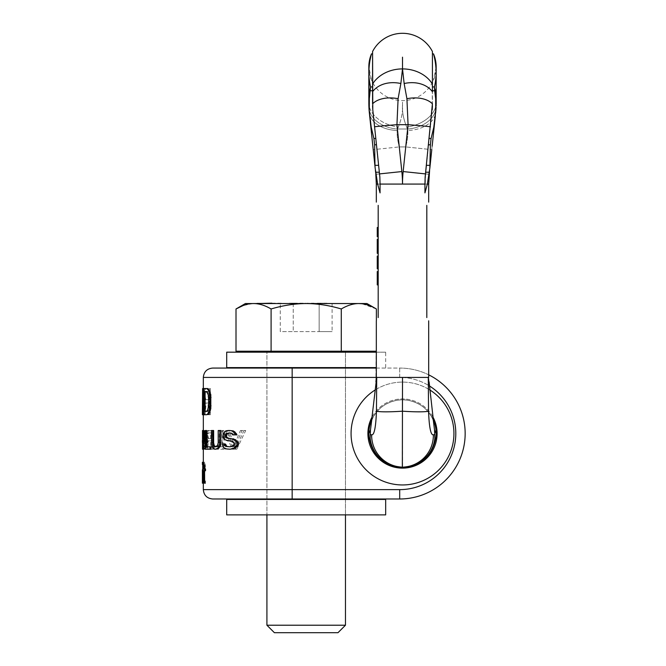 <?xml version="1.0" encoding="UTF-8"?>
<svg xmlns="http://www.w3.org/2000/svg" width="666" height="666" viewBox="0 0 666 666"><rect width="100%" height="100%" fill="white"/><g stroke="black" fill="none" stroke-linecap="round" stroke-linejoin="round"><path stroke-width="0.5" stroke-dasharray="3.33 2.5" d="M248.676 498.984L399.7 498.984A65.459 65.459 0 0 0 465.151 433.524A65.459 65.459 0 0 0 399.7 368.065A65.459 65.459 0 0 1 428.688 374.833A65.459 65.459 0 0 0 399.7 368.065L212.679 368.065M236.821 449.217L233.117 449.217L226.781 430.511L229.012 430.511L234.915 446.828L242.099 430.511L245.712 430.511L236.821 449.217L231.718 449.217L225.516 430.511L226.781 430.511M224.042 430.511L222.153 430.511L222.153 446.828L214.427 446.828L214.427 449.217L224.042 449.217L224.042 430.511L222.153 430.511M207.792 439.668L207.051 444.838L208.05 448.817L212.779 449.217L212.779 430.511L208.05 430.91L207.051 434.89L207.792 439.668L206.552 440.06L206.077 442.848L207.051 442.848M205.22 442.848L204.229 448.817L203.28 449.217L202.855 448.018L202.672 438.869L203.338 438.869L203.072 446.428L204.146 446.428L204.645 442.848L204.387 434.09L203.28 432.9L202.672 435.289L203.022 430.91L203.846 430.511L204.562 431.71L205.22 442.848L206.185 442.848L205.519 448.018L204.229 449.217L203.613 438.869L204.279 438.869L203.879 445.637L204.229 446.828L204.803 446.828L205.519 444.438L205.611 436.879L204.803 432.9L204.012 433.3L203.613 435.289L203.796 431.71L204.229 430.511L204.803 430.511L206.085 434.89L207.051 434.89M206.185 442.848L206.085 434.89L206.077 436.48L207.051 436.48M202.389 440.459L202.481 442.449L203.421 442.449L203.33 430.511M203.421 442.449L203.421 440.459L202.506 440.459M205.045 439.269L205.045 432.101M202.655 440.859L204.42 440.859M202.506 449.217L203.596 449.217M203.438 449.217L203.438 430.511L204.42 430.511M205.145 449.217L206.11 449.217L206.11 430.511L206.743 430.511M205.777 446.828L210.989 446.828M206.11 449.217L210.989 449.217M211.413 442.848L212.454 442.848L213.853 448.018L214.702 448.817L216.783 449.217M212.454 442.848L212.454 430.511L213.644 430.511M215.759 446.794L217.774 446.428L219.089 444.438L219.355 430.511L221.045 430.511M231.535 432.9L230.17 432.9L232.809 433.3L234.141 434.89L236.963 434.89M227.814 438.469L231.535 438.469M222.286 444.039L223.493 444.039L224.8 447.619L226.523 448.817L231.535 449.217M223.493 444.039L225.483 444.039M231.535 446.828L230.17 446.828L233.25 446.428L235.523 444.438L235.523 443.248L234.59 442.049L230.17 440.859L231.535 440.859M223.243 436.48L224.467 436.48L224.8 438.07L226.174 439.668L229.121 440.859L227.814 440.859M224.467 436.48L224.8 433.3L226.174 431.71L229.121 430.511L231.119 430.511M204.812 483.216L204.362 483.216L204.362 462.271L204.812 462.271L205.336 465.384L205.336 468.956L204.812 465.834L204.812 483.216L203.854 483.216L203.854 465.834L204.812 465.834M202.389 462.271L202.955 462.271L202.955 473.859L203.896 473.859L203.33 472.069L203.33 480.985L202.397 480.544L203.396 480.985L203.896 477.863L203.338 482.767M203.896 473.859L203.896 462.271L203.455 462.271M202.397 469.846L202.739 471.628L203.671 471.628L203.455 464.493M203.671 471.628L203.396 481.435M202.855 469.846L203.338 470.288L202.855 470.288M203.33 472.069L202.397 472.519L203.33 472.069M203.455 479.653L204.229 479.653L204.57 482.326L205.328 483.216M204.229 479.653L203.796 468.956L204.229 468.956L204.57 465.384M203.621 468.956L205.519 468.956M203.621 470.737L205.519 470.737M209.057 414.727L209.057 403.03L206.127 403.03L205.12 414.727L204.429 414.727L205.353 401.914L204.512 394.672L204.903 390.775L205.985 388.544L210.373 388.544L210.373 414.727L208.058 414.727L208.058 403.03L205.161 403.03L204.162 414.727L203.48 414.727L204.429 414.727M203.546 413.053L203.896 388.544M203.588 388.544L202.647 388.544L202.905 405.81L202.397 414.727L203.338 414.727L203.788 408.599L203.555 388.544L207.692 388.544M203.555 414.727L207.692 414.727M204.504 414.727L204.504 388.544M211.646 438.469L211.646 432.9L208.591 432.9L207.792 435.289L208.591 438.469L211.646 438.469L207.601 438.469L206.801 435.289L207.792 435.289M207.917 442.049L208.183 446.428L211.646 446.828L211.646 440.859L208.591 440.859L207.917 442.049L206.935 442.049L206.801 443.248L207.792 443.248M204.479 438.469L203.538 438.469L204.678 438.07L204.82 433.699L204.479 432.5L203.596 432.625M205.852 399.683L205.12 396.345L205.469 391.891L205.852 391.333L209.057 391.333L209.057 399.683L204.887 399.683L204.162 394.672L205.12 394.672M207.692 411.388L206.71 411.388L207.692 411.388L209.032 409.715L209.665 405.81L209.457 395.229L208.433 392.44L206.71 391.891L207.692 391.891M376.323 368.065L399.7 368.065L399.7 377.414A56.102 56.102 0 0 1 429.428 385.947M248.676 368.065L363.694 368.065L292.158 368.065L292.158 377.414L203.33 377.414M363.694 367.599L248.676 367.599L363.694 367.599M226.706 367.599L376.323 367.599M385.672 367.599L385.672 352.172L376.323 352.172M385.672 352.172L226.706 352.172M345.463 352.172L266.916 352.172L266.916 514.876L345.463 514.876L266.916 514.876L266.916 352.172L345.463 352.172L266.916 352.172L345.463 352.172L345.463 514.876L345.463 352.172M385.672 514.876L226.706 514.876M385.672 499.45L226.706 499.45M363.694 499.45L248.676 499.45L363.694 499.45M437.104 433.524A34.599 34.599 0 0 0 402.505 398.926A34.599 34.599 0 0 0 367.907 433.524A34.599 34.599 0 0 0 402.505 468.123A34.599 34.599 0 0 0 437.104 433.524M372.269 416.708A34.599 34.599 0 0 1 432.742 416.708M231.718 449.217L233.117 449.217M235.331 449.217L243.947 430.511L240.459 430.511L233.475 446.828L227.697 430.511L225.516 430.511M222.827 430.511L222.827 449.217L213.361 449.217L213.361 446.828L214.427 446.828M220.97 430.511L220.97 446.828L213.361 446.828M206.801 439.668L206.077 436.48M205.12 444.838L206.085 444.838L207.059 448.817L211.738 449.217L211.738 430.511L207.059 430.91L206.077 434.89L205.369 434.89M207.051 444.838L206.077 444.838L206.077 442.848M210.614 438.469L210.614 432.9L207.601 432.9L206.801 435.289M206.935 442.049L207.601 440.859L210.614 440.859L210.614 446.828L207.601 446.828L206.801 443.248M203.854 465.834L204.379 468.956L204.379 465.384L203.421 462.271L204.362 462.271M203.854 483.216L203.421 483.216L203.421 462.271M202.955 473.859L202.397 472.069M202.397 483.216L202.955 477.863L202.397 480.985M202.739 471.628L202.739 469.846M203.671 464.493L202.389 464.493M208.058 414.727L209.357 414.727L209.357 388.544L205.028 388.544L203.954 390.775L203.571 396.903L204.395 401.914L203.48 414.727M204.887 399.683L208.058 399.683L208.058 391.333L204.887 391.333L204.162 394.672M203.33 411.388L202.389 411.388L203.338 411.388L203.33 388.544M243.947 430.511L245.712 430.511M240.459 430.511L242.099 430.511M233.475 446.828L234.915 446.828M227.697 430.511L229.012 430.511M222.827 449.217L224.042 449.217M213.361 449.217L214.427 449.217M220.97 446.828L222.153 446.828M206.552 439.269L207.534 439.269M206.194 437.679L207.168 437.679M206.194 433.699L207.168 433.699M206.552 432.101L207.534 432.101M207.059 430.91L208.05 430.91M207.742 430.511L208.733 430.511M211.738 430.511L212.779 430.511M211.738 449.217L212.779 449.217M207.742 449.217L208.733 449.217M207.059 448.817L208.05 448.817M206.552 447.619L207.534 447.619M206.194 446.029L207.168 446.029M206.194 441.658L207.168 441.658M206.552 440.06L207.534 440.06M207.601 432.9L208.591 432.9M210.614 432.9L211.646 432.9M207.193 433.3L208.183 433.3M206.935 434.09L207.917 434.09M206.801 436.08L207.792 436.08M206.935 437.279L207.917 437.279M207.193 438.07L208.183 438.07M207.601 438.469L208.591 438.469M206.801 444.438L207.792 444.438M206.935 445.637L207.917 445.637M207.193 446.428L208.183 446.428M207.601 446.828L208.591 446.828M210.614 446.828L211.646 446.828M210.614 440.859L211.646 440.859M207.601 440.859L208.591 440.859M207.193 441.258L208.183 441.258M202.672 438.869L203.613 438.869M202.672 444.838L203.613 444.838M203.338 438.869L204.279 438.869M203.338 441.258L204.279 441.258M202.897 441.258L203.838 441.258M202.897 444.438L203.838 444.438M202.939 445.637L203.879 445.637M203.072 446.428L204.012 446.428M203.28 446.828L204.229 446.828M203.846 446.828L204.803 446.828M204.146 446.428L205.103 446.428M204.387 445.637L205.344 445.637M204.562 444.438L205.519 444.438M204.645 442.848L205.611 442.848M204.645 436.879L205.611 436.879M204.562 435.289L205.519 435.289M204.387 434.09L205.344 434.09M204.146 433.3L205.103 433.3M203.846 432.9L204.803 432.9M203.28 432.9L204.229 432.9M203.072 433.3L204.012 433.3M202.939 434.09L203.879 434.09M202.897 435.289L203.838 435.289M202.672 435.289L203.613 435.289M202.705 433.3L203.646 433.3M202.855 431.71L203.796 431.71M203.022 430.91L203.971 430.91M203.28 430.511L204.229 430.511M203.846 430.511L204.803 430.511M204.229 430.91L205.178 430.91M204.562 431.71L205.519 431.71M204.928 433.3L205.886 433.3M205.22 436.879L206.185 436.879M204.928 446.428L205.886 446.428M204.562 448.018L205.519 448.018M204.229 448.817L205.178 448.817M203.846 449.217L204.803 449.217M203.28 449.217L204.229 449.217M203.022 448.817L203.971 448.817M202.855 448.018L203.796 448.018M202.705 446.428L203.646 446.428M202.506 442.449L203.338 442.449L203.33 449.217M202.481 440.459L203.421 440.459M202.506 430.511L203.438 430.511M204.479 432.5L203.596 432.5M203.729 432.9L204.678 432.9M203.871 433.699L204.82 433.699M203.946 434.89L204.895 434.89M203.946 436.08L204.895 436.08M203.871 437.279L204.82 437.279M203.729 438.07L204.678 438.07M205.145 430.511L206.11 430.511M218.215 430.511L219.355 430.511M218.215 442.848L219.355 442.848M217.949 444.438L219.089 444.438M217.424 445.637L218.556 445.637M216.666 446.428L217.774 446.428M215.834 446.828L216.783 446.828M211.413 430.511L212.454 430.511M211.597 444.838L212.645 444.838M211.988 446.428L213.037 446.428M212.795 448.018L213.853 448.018M213.636 448.817L214.702 448.817M214.743 449.217L215.834 449.217M232.717 434.89L234.141 434.89M227.814 430.511L229.121 430.511M226.332 430.91L227.614 430.91M224.917 431.71L226.174 431.71M223.576 433.3L224.8 433.3M223.243 434.89L224.467 434.89M223.576 438.07L224.8 438.07M224.917 439.668L226.174 439.668M226.332 440.459L227.614 440.459M231.843 441.258L233.25 441.258M233.158 442.049L234.59 442.049M234.066 443.248L235.523 443.248M234.066 444.438L235.523 444.438M233.158 445.637L234.59 445.637M231.843 446.428L233.25 446.428M227.064 446.828L228.355 446.828M222.602 445.637L223.818 445.637M223.576 447.619L224.8 447.619M225.266 448.817L226.523 448.817M227.064 449.217L228.355 449.217M227.814 432.9L229.121 432.9M231.418 433.3L232.809 433.3M232.276 434.09L233.691 434.09M203.421 483.216L204.362 483.216M203.854 462.271L204.812 462.271M204.379 465.384L205.336 465.384M204.379 468.956L205.336 468.956M202.547 472.519L203.48 472.519M202.664 473.859L203.605 473.859M202.456 472.069L203.396 472.069M202.414 473.409L203.355 473.409M202.439 474.75L203.38 474.75M202.456 476.082L203.396 476.082M202.456 476.973L203.396 476.973M202.439 478.313L203.38 478.313M202.414 479.653L203.355 479.653M202.456 480.985L203.396 480.985M202.547 480.544L203.48 480.544M202.631 479.653L203.571 479.653M202.697 477.863L203.638 477.863M202.955 477.863L203.896 477.863M202.864 479.653L203.804 479.653M202.739 481.435L203.671 481.435M202.572 482.767L203.505 482.767M202.456 483.216L203.396 483.216M202.456 469.846L203.396 469.846M202.572 470.288L203.505 470.288M202.955 462.271L203.896 462.271M203.288 465.384L204.229 465.384M203.288 468.956L204.229 468.956M202.855 468.956L203.796 468.956M202.855 470.737L203.796 470.737M203.288 470.737L204.229 470.737M203.413 481.435L204.362 481.435M203.621 482.326L204.57 482.326M203.854 482.767L204.803 482.767M205.161 403.03L206.127 403.03M208.058 403.03L209.057 403.03M204.162 414.727L205.12 414.727M204.395 401.914L205.353 401.914M203.954 400.799L204.903 400.799M203.663 398.576L204.612 398.576M203.571 396.903L204.512 396.903M203.571 394.672L204.512 394.672M203.663 392.998L204.612 392.998M203.954 390.775L204.903 390.775M204.395 389.102L205.353 389.102M205.028 388.544L205.985 388.544M209.357 388.544L210.373 388.544M209.357 414.727L210.373 414.727M208.058 399.683L209.057 399.683M208.058 391.333L209.057 391.333M204.887 391.333L205.852 391.333M204.512 391.891L205.469 391.891M204.279 392.998L205.236 392.998M204.162 396.345L205.12 396.345M204.279 398.018L205.236 398.018M204.512 399.125L205.469 399.125M202.539 409.715L203.471 409.715L202.539 409.715M202.456 410.83L203.396 410.83L202.456 410.83M202.647 388.544L203.555 388.544M202.905 388.544L203.846 388.544M202.905 405.81L203.846 405.81M202.847 408.599L203.788 408.599M202.747 410.83L203.679 410.83M202.572 413.053L203.513 413.053M202.464 414.169L203.396 414.169M204.154 391.891L205.103 391.891M207.442 392.44L208.433 392.44M208.033 393.556L209.032 393.556M208.45 395.229L209.457 395.229M208.666 397.46L209.665 397.46M208.666 405.81L209.665 405.81M208.45 408.042L209.457 408.042M208.033 409.715L209.032 409.715M207.442 410.83L208.433 410.83M204.154 411.388L205.103 411.388M434.532 430.003L434.84 438.378C435.281 440.359 435.681 439.826 436.014 436.779A33.425 33.15 -45 0 1 402.605 467.191L402.505 467.182A33.666 33.666 0 0 1 368.839 433.524L370.471 430.003L371.362 421.853C371.994 420.654 371.894 417.374 378.621 409.865C386.28 401.556 398.901 399.409 402.505 399.858L402.505 411.188A27.864 2.398 4.2 0 0 428.546 411.08L428.688 377.414L391.5 377.414L428.288 377.414L434.532 430.003L436.163 433.524A33.666 33.666 0 0 1 402.505 467.191A33.666 33.666 0 0 1 368.839 433.524L368.989 436.779A33.425 33.15 45 0 0 402.397 467.191L402.505 467.191A33.666 33.666 0 0 0 436.163 433.524L436.014 436.779A33.425 33.15 135 0 1 402.605 467.191L402.505 411.188A27.864 2.398 175.8 0 1 376.457 411.08L376.323 377.414L399.7 377.414L292.158 377.414L292.158 489.627L399.7 489.627A56.102 56.102 0 0 0 455.802 433.524A56.102 56.102 0 0 0 399.7 377.414L399.7 368.065M433.166 419.355L433.641 421.853C433.008 420.654 433.116 417.374 426.382 409.865C418.723 401.556 406.102 399.409 402.505 399.858A33.666 33.666 0 0 1 415.326 402.397A33.666 33.666 0 0 1 415.384 402.422A33.666 33.666 0 0 1 426.307 409.723L426.34 409.748A33.666 33.666 0 0 1 426.506 409.923A33.666 33.666 0 0 1 433.25 419.805A33.666 33.666 0 0 0 426.506 409.923A33.666 33.666 0 0 0 426.34 409.748L426.307 409.723A33.666 33.666 0 0 0 415.384 402.422A33.666 33.666 0 0 0 415.326 402.397A33.666 33.666 0 0 0 389.677 402.397A33.666 33.666 0 0 0 389.618 402.422A33.666 33.666 0 0 0 378.696 409.723L378.663 409.748A33.666 33.666 0 0 0 378.496 409.923A33.666 33.666 0 0 0 371.761 419.805A33.666 33.666 0 0 1 378.496 409.923A33.666 33.666 0 0 1 378.663 409.748L378.696 409.723A33.666 33.666 0 0 1 389.618 402.422A33.666 33.666 0 0 1 389.677 402.397A33.666 33.666 0 0 1 402.505 399.858L402.505 377.414L376.715 377.414L371.836 419.355M429.095 381.834L428.679 377.414L402.505 377.414M370.171 438.378C369.722 440.359 369.33 439.826 368.989 436.779A33.425 33.15 -135 0 0 402.397 467.191L402.347 467.191A32.751 32.501 -45.9 0 1 370.171 438.378L370.471 430.003M370.471 434.498L371.628 434.823A32.268 32.026 -51.8 0 0 402.505 467.174A32.268 32.026 -128.2 0 0 433.375 434.823C430.777 435.314 429.17 427.397 428.546 411.08M434.84 438.378A32.751 32.501 -134.1 0 1 402.664 467.191L402.664 467.191M377.63 184.074L380.061 192.89L380.061 184.074L402.505 184.074L376.323 184.074L377.63 184.074L375.224 168.781L375.807 174.301L401.848 171.562L396.944 124.684L398.093 98.701L400.865 83.525L402.505 68.906L402.505 57.176M376.373 320.721L376.373 351.232L236.005 351.232M378.188 317.574L378.188 205.361M378.188 282.792L378.188 271.57L378.188 284.898L378.188 276.132L378.188 282.792L377.256 282.792L377.256 276.132L377.256 282.792L378.188 282.792L377.256 282.792M378.188 256.144L378.188 268.764L378.188 256.144L377.256 256.144L377.256 268.764L378.188 268.764M378.188 239.31L377.256 239.31L377.256 244.922L378.188 244.922L378.188 253.338L378.188 239.31L378.188 251.232L378.188 244.922L377.256 244.922L377.256 253.338L378.188 253.338M378.188 276.132L378.188 274.026L378.188 276.132L377.256 276.132L377.256 275.075L377.256 276.132L378.188 276.132M378.188 284.898L377.256 284.898L377.256 276.482L378.188 276.482M377.256 271.57L377.256 274.725L377.256 271.919L378.188 271.919L377.256 271.919L378.188 272.269L377.256 272.269L377.256 273.326L378.188 273.326L377.256 273.326L377.256 274.725L378.188 274.725L377.256 274.725L377.256 276.482M377.256 241.783L377.256 251.04L377.256 241.783L377.256 248.518L377.256 241.783L378.188 241.783L378.188 251.04L378.188 241.783L378.188 248.518L378.188 241.783L377.256 241.783L378.188 241.783M378.188 227.481L377.256 227.481L378.188 227.481L378.188 236.738L378.188 227.481L377.256 227.481L377.256 236.738M377.256 274.375L377.256 275.075L377.256 274.026L378.188 274.375L377.256 274.375M377.256 251.232L377.256 244.922L377.256 251.232L378.188 251.232L377.256 251.232M377.256 243.515L377.256 244.922L377.256 242.466L377.256 243.515L378.188 243.515L377.256 243.515M377.256 241.766L377.256 242.466L377.256 241.417L378.188 241.766M368.847 104.013L368.839 103.097A28.896 19.156 -164.6 0 0 398.326 127.04C401.548 118.973 402.938 111.663 402.505 105.103L402.505 101.215L402.505 105.103C402.938 111.663 401.548 118.973 398.326 127.04A28.896 19.156 15.4 0 1 368.839 103.097L368.839 103.097A30.944 23.926 -156 0 1 369.339 98.66L370.554 86.921C368.073 76.24 368.381 65.226 371.486 53.871M368.839 97.461L368.839 73.551M400.865 83.525A30.944 23.926 -156 0 0 372.577 91.708L372.577 53.871L372.785 109.757L379.853 177.031L380.061 184.074M368.839 75.891L368.839 97.128L368.839 75.891M436.163 74.65L436.163 66.966A33.666 33.666 -38.6 0 1 402.505 100.624A33.666 33.666 26.7 0 1 368.839 66.966L371.545 80.195M368.856 104.853L368.889 106.202M368.881 105.894L368.947 107.551A28.355 19.947 -171.7 0 0 397.535 129.013L397.161 130.461C396.903 135.065 397.594 140.551 399.259 146.92L401.848 171.562A119.697 119.697 0 0 1 402.505 184.074L376.323 184.074L376.323 202.123M369.147 110.714L369.355 112.87A27.764 17.94 -177 0 0 369.355 112.879A27.764 17.94 -177 0 0 397.161 130.461C396.903 135.065 397.594 140.551 399.259 146.92L401.848 171.562A119.697 119.697 0 0 1 402.505 184.074A119.697 119.697 0 0 0 401.848 171.562L379.528 173.909M373.035 147.935L373.218 149.65L399.259 146.92L373.218 149.65L375.016 166.791M369.846 117.566L371.303 131.452M371.711 135.356L371.969 137.77M372.727 144.98L372.852 146.204M368.847 104.054L368.947 107.551A28.355 19.947 8.3 0 0 397.535 129.013L397.161 130.461A27.764 17.94 3 0 1 369.355 112.879L373.218 149.65L369.355 112.87A27.764 17.94 3 0 0 369.355 112.879L369.122 110.381M375.224 168.781L374.617 144.772L373.909 138.453L375.799 138.453L372.785 109.757L372.577 90.759L370.329 90.759M398.093 98.701A27.772 17.166 -165.4 0 0 372.577 103.829L372.577 105.844M369.155 110.739L369.014 108.824M368.856 104.887L368.839 103.921M398.326 127.04L397.535 129.013L398.326 127.04M432.334 144.455L435.656 112.87A27.772 17.166 -14.6 0 0 435.706 111.172L435.664 98.66A30.944 23.926 -24 0 1 436.163 103.097L436.163 103.097A28.896 19.156 -15.4 0 1 406.676 127.04C403.463 118.973 402.064 111.663 402.505 105.103C402.064 111.663 403.463 118.973 406.676 127.04L407.842 130.461C408.108 135.065 407.409 140.551 405.752 146.92L399.259 146.92L405.752 146.92L403.155 171.562L408.067 124.684L406.918 98.701L404.145 83.525L402.505 68.906A33.666 27.889 180 0 0 372.577 84.016M369.355 112.879L372.818 145.871L369.355 112.879A27.772 17.166 -165.4 0 1 369.297 111.172L369.339 98.66M373.909 138.453L371.22 127.281L369.297 111.172M375.799 138.453L372.785 109.757M374.617 144.772L376.465 144.772L379.853 177.031L379.354 172.228L375.607 172.228M380.061 180.944L380.061 192.89L380.061 180.944M431.093 138.453L429.204 138.453L432.425 105.844L432.425 53.871L432.217 109.757L425.149 177.031L424.941 184.074L402.505 184.074A119.697 119.697 0 0 1 403.155 171.562A119.697 119.697 0 0 0 402.505 184.074L428.688 184.074L427.372 184.074L430.136 165.326L430.386 144.772L431.093 138.453L433.791 127.281L435.706 111.172M432.425 105.844L432.425 103.829A27.772 17.166 -14.6 0 0 406.918 98.701M435.664 98.66L434.448 86.921C436.938 76.24 436.621 65.226 433.516 53.871M434.673 90.759L432.425 90.759L432.425 91.708A30.944 23.926 -24 0 0 404.145 83.525M436.163 66.966L433.466 80.178A33.666 33.666 -38.6 0 1 433.466 80.178L436.163 66.966L436.163 96.795A33.666 27.889 0 0 0 434.357 87.779M436.163 97.461L436.163 96.795M436.163 75.891L436.163 97.128L436.163 75.891M436.163 104.054L436.163 103.097A28.896 19.156 164.6 0 1 406.676 127.04L407.842 130.461C408.108 135.065 407.409 140.551 405.752 146.92L403.155 171.562A119.697 119.697 0 0 0 402.505 184.074L428.688 184.074L429.095 174.292M436.122 105.894L435.88 110.381M436.147 104.887L436.163 103.921M436.147 104.853L436.113 106.202L436.147 104.853M436.014 108.475L436.063 107.551A28.355 19.947 171.7 0 1 407.475 129.013L397.535 129.013L407.475 129.013A28.355 19.947 -8.3 0 0 436.063 107.551L436.072 107.226M432.184 145.871L435.656 112.87A27.764 17.94 177 0 1 435.656 112.879A27.764 17.94 177 0 1 407.842 130.461A27.764 17.94 -3 0 0 435.656 112.879L435.656 112.87A27.764 17.94 -3 0 1 435.656 112.879L431.784 149.65L405.752 146.92L431.784 149.65L429.986 166.791M435.331 115.926L431.784 149.65M429.778 168.781L429.195 174.301L403.155 171.562L425.474 173.909M427.372 184.074L424.941 192.89L424.941 180.944L428.538 144.772L426.382 165.326L430.136 165.326M429.204 138.453L432.217 109.757M429.395 172.228L425.657 172.228L424.941 192.89L424.941 184.074M426.814 317.574L426.814 205.361M435.164 117.566L433.699 131.452M433.291 135.356L433.042 137.77M432.284 144.98L432.151 146.204M376.465 144.772L378.629 165.326L374.875 165.326M378.188 234.074L377.256 234.074L378.188 234.074M378.188 229.162L377.256 229.162L378.188 229.162M378.188 275.075L377.256 275.075L378.188 275.075M378.188 274.026L377.256 274.026L378.188 274.026M378.188 266.658L377.256 266.658L378.188 266.658M378.188 266.308L377.256 266.308M378.188 265.609L377.256 265.609M378.188 264.56L377.256 264.56M378.188 263.153L377.256 263.153M378.188 261.755L377.256 261.755M378.188 260.348L377.256 260.348M378.188 259.299L377.256 259.299M378.188 258.599L377.256 258.599M378.188 258.25L377.256 258.25L378.188 258.25M378.188 243.165L377.256 243.165L378.188 243.165M378.188 240.359L377.256 240.359M378.188 239.66L377.256 239.66M378.188 244.922L377.256 244.922L378.188 244.922M378.188 242.466L377.256 242.466L378.188 242.466M378.188 241.417L377.256 241.417L378.188 241.417M362.196 352.172L250.175 352.172L362.196 352.172M362.196 351.232L250.175 351.232L362.196 351.232M341.283 351.232L341.283 308.974C329.212 305.394 317.515 303.588 306.185 303.546L245.404 303.546M366.966 303.546L306.185 303.546C294.772 303.596 283.075 305.411 271.095 308.974C265.018 305.378 259.174 303.571 253.546 303.546M252.864 303.554L243.182 305.528M271.095 351.232L271.095 308.974M376.373 308.974L362.046 303.738M358.824 303.546C353.196 303.571 347.352 305.378 341.283 308.974M280.269 303.546L332.101 303.546L280.269 303.546L280.269 331.601L293.231 331.601L280.269 331.601M265.401 303.546L257.034 303.546L272.044 303.546L265.401 303.172M271.736 303.546L257.034 303.172M269.139 303.546L281.127 303.546L269.139 303.546L265.817 303.172L271.736 303.172M299.017 303.546L289.46 303.546L299.017 303.546M311.363 303.546L305.286 303.172M315.784 303.546L326.923 303.546L315.193 303.172M264.002 303.546L258.766 303.546L264.002 303.172M268.115 303.546L279.462 303.546L269.139 303.172M306.951 303.546L311.139 303.546L306.951 303.172M293.231 303.546L293.231 331.601L319.147 331.601L293.231 331.601L293.231 303.546M319.147 303.546L319.147 331.601L332.101 331.601L319.147 331.601L319.147 303.546M332.101 303.546L332.101 331.601M281.127 303.172L268.115 303.172M291.475 303.172L294.289 303.172L291.475 303.546M303.08 303.172L289.46 303.172M314.044 303.172L311.363 303.172M326.923 303.172L315.784 303.172M317.391 303.172L322.993 303.172L317.391 303.546M266.916 625.216L345.463 625.216M274.392 632.7L337.978 632.7M203.33 489.627L292.158 489.627L292.158 498.984M399.7 498.984L399.7 489.627M375.274 389.893A51.432 51.432 0 0 1 429.728 389.893M453.937 433.524A51.432 51.432 0 0 0 402.505 382.093A51.432 51.432 0 0 0 351.074 433.524A51.432 51.432 0 0 0 402.505 484.956A51.432 51.432 0 0 0 453.937 433.524M434.532 434.498L433.375 434.823M368.839 96.795A33.666 27.889 180 0 1 370.646 87.779M372.577 86.921L370.554 86.921M375.907 174.292L401.848 171.562M430.436 126.773A26.199 0.699 4.5 0 0 408.067 124.684L396.944 124.684A26.199 0.699 175.5 0 0 374.575 126.773M432.425 84.016A33.666 27.889 0 0 0 402.505 68.906M432.425 86.921L434.448 86.921M430.386 144.772L428.538 144.772M429.195 174.301L403.155 171.562M371.628 434.823C374.225 435.314 375.84 427.397 376.457 411.08M203.33 480.76L203.33 472.302M203.33 470.03L203.33 465.384M376.323 320.812L375.915 381.834M402.489 467.191L398.21 466.916L402.489 467.191M406.801 466.916L402.572 467.182L406.801 466.916M368.839 74.65L368.839 72.419M368.839 71.72L368.839 66.966M372.977 147.352L373.218 149.65L372.977 147.352M375.807 174.301L376.323 184.074M375.399 170.446L375.191 168.431M428.688 377.414L428.688 320.812M428.688 202.123L428.688 184.074M429.811 168.431L429.603 170.446M433.641 421.853C433.008 420.654 433.116 417.374 426.382 409.865C418.723 401.556 406.102 399.409 402.505 399.858C398.901 399.409 386.28 401.556 378.621 409.865C371.894 417.374 371.994 420.654 371.362 421.853M378.188 248.518L377.256 248.518"/><path stroke-width="1" d="M429.428 385.947A56.102 56.102 0 0 1 399.7 489.627L399.7 498.984A65.459 65.459 0 0 0 428.688 374.833A65.459 65.459 0 0 1 399.7 498.984L212.679 498.984L248.676 498.984L248.676 499.45M203.471 440.859L204.329 437.679L204.329 433.699L203.796 430.91L202.506 430.511L202.506 449.217L202.655 440.859L204.42 440.859L205.145 438.594M202.655 449.217L203.596 449.217L203.596 440.859M203.471 430.511L204.753 430.91L205.145 432.783M206.743 446.828L206.743 430.511L205.777 430.511L205.777 446.828L210.989 446.828L210.989 449.217L209.965 449.217L209.965 446.828M214.743 446.828L213.853 446.428L212.795 444.438L212.587 430.511L211.413 430.511L211.597 444.838L212.795 448.018L214.743 449.217L218.032 448.817L220.188 446.428L220.762 444.838L221.045 430.511L218.215 430.511L218.215 442.848L217.424 445.637L214.743 446.828L215.684 446.828M212.587 442.848L213.644 442.848L213.644 430.511L212.587 430.511M213.644 442.848L214.277 445.637L215.834 446.828M224.242 444.039L225.483 444.039L226.881 446.428L230.17 446.828L225.616 446.428L224.242 444.039L222.286 444.039L223.576 447.619L225.266 448.817L230.17 449.217L234.066 448.018L236.938 444.838L236.938 442.848L235.955 441.258L232.276 438.869L226.698 438.07L225.616 437.279L225.266 436.08L226.523 436.08L226.881 434.09L229.121 432.9L231.418 433.3L232.717 434.89L236.963 434.89L235.056 432.101L233.25 430.91L229.77 430.511L231.843 430.91L233.608 432.101L235.473 434.89M226.523 436.08L226.881 437.279L229.121 438.469M230.17 438.469L235.523 439.668L238.47 442.848L238.47 444.838L235.523 448.018L230.17 449.217M229.121 440.859L231.843 441.258L234.066 443.248L234.066 444.438L233.158 445.637L230.17 446.828M202.522 464.493L203.455 464.493L203.455 462.271L202.389 462.271L202.389 464.493L202.522 462.271M202.397 483.216L202.397 482.767L203.33 483.216L203.396 481.235M203.338 482.767L202.397 482.767L202.522 479.653L203.288 479.653L203.854 482.767L205.328 483.216L204.645 480.094L204.57 470.737M204.57 468.956L204.57 465.384L203.621 465.384L203.621 468.956L205.519 468.956L205.519 470.737L204.562 470.737L204.562 468.956M202.614 388.544L202.397 411.388L202.647 388.544L202.955 405.81L202.397 414.727L203.338 414.727L203.555 412.895M206.71 414.727L203.555 414.727L203.555 388.544L207.692 388.544L208.633 389.102L210.814 394.672L210.814 408.599L209.457 413.053L208.633 414.169L206.71 414.727L208.45 413.053L209.324 410.83L210.031 405.81L210.031 397.46L211.055 397.46M203.596 438.345L203.596 432.625M205.103 411.388L205.103 391.891L206.71 391.891L208.45 395.229L208.666 405.81L207.442 410.83L205.103 411.388M203.33 388.544L203.33 377.414C203.879 371.736 207.001 368.623 212.679 368.065L376.323 368.065M399.7 489.627L292.158 489.627L292.158 368.065L248.676 368.065L248.676 367.599M363.694 368.065L363.694 367.599M376.323 367.599L226.706 367.599L226.706 352.172L376.323 352.172M385.672 514.876L226.706 514.876L226.706 499.45L385.672 499.45L385.672 514.876M363.694 499.45L363.694 498.984M432.742 416.708A34.599 34.599 0 0 1 402.505 468.123A34.599 34.599 0 0 1 372.269 416.708M202.406 440.459L202.389 442.449L202.506 440.459M202.655 438.469L202.655 432.5L203.538 432.5L203.871 433.699L203.729 438.07L202.655 438.469L203.538 438.469M205.777 430.511L205.145 430.511L205.145 449.217L209.965 449.217M215.684 449.217L217.949 448.018L219.597 444.838L219.88 430.511M230.17 440.859L227.814 440.859L224.917 439.668L223.576 438.07L223.243 436.48L223.576 433.3L224.917 431.71L227.814 430.511L229.77 430.511M225.266 436.08L225.616 434.09L226.698 433.3L230.17 432.9M202.397 472.069L202.397 480.985M202.522 479.653L202.572 475.641L203.288 475.641M202.855 470.288L202.397 469.846L202.572 475.641M202.739 469.846L202.739 464.493M204.562 470.737L203.621 470.737L203.696 480.094L204.37 481.435L205.328 481.435M203.288 479.653L202.855 468.956L203.288 468.956L203.621 465.384M204.37 483.216L204.37 481.435M206.71 388.544L208.45 390.218L209.324 392.44L210.031 397.46M206.71 391.891L204.154 391.891L204.154 411.388L206.71 411.388M204.329 433.699L205.145 433.699M204.412 434.89L205.145 434.89M204.096 432.101L205.045 432.101M203.796 430.91L204.753 430.91M203.796 440.459L204.753 440.459M204.096 439.269L205.045 439.269M204.329 437.679L205.145 437.679M204.412 436.48L205.145 436.48M202.655 432.5L203.538 432.5M219.88 442.848L221.045 442.848M213.853 446.428L214.927 446.428M213.212 445.637L214.277 445.637M212.795 444.438L213.853 444.438M216.916 448.817L218.032 448.817M217.949 448.018L219.089 448.018M219.039 446.428L220.188 446.428M219.597 444.838L220.762 444.838M234.998 433.699L236.48 433.699M233.608 432.101L235.056 432.101M231.843 430.91L233.25 430.91M225.616 446.428L226.881 446.428M224.575 445.238L225.824 445.238M232.276 448.817L233.691 448.817M234.066 448.018L235.523 448.018M235.955 446.428L237.462 446.428M236.938 444.838L238.47 444.838M236.938 442.848L238.47 442.848M235.955 441.258L237.462 441.258M234.066 439.668L235.523 439.668M232.276 438.869L233.691 438.869M226.698 438.07L227.98 438.07M225.616 437.279L226.881 437.279M225.266 435.289L226.523 435.289M225.616 434.09L226.881 434.09M226.698 433.3L227.98 433.3M202.456 481.435L203.396 481.435M202.572 477.422L203.288 477.422M202.522 473.409L203.288 473.409M202.456 471.628L203.288 471.628M202.397 469.846L202.855 469.846M203.938 480.985L204.887 480.985M203.696 480.094L204.645 480.094M203.621 478.754L204.57 478.754M202.955 388.544L203.555 388.544M202.955 405.81L203.555 405.81M202.397 411.388L202.389 414.727M202.481 414.169L203.421 414.169M202.606 413.053L203.546 413.053M202.789 410.83L203.555 410.83M202.897 408.599L203.555 408.599M207.634 414.169L208.633 414.169M208.45 413.053L209.457 413.053M209.324 410.83L210.339 410.83M209.79 408.599L210.814 408.599M210.031 405.81L211.055 405.81M209.79 394.672L210.814 394.672M209.324 392.44L210.339 392.44M208.45 390.218L209.457 390.218M207.634 389.102L208.633 389.102M370.471 430.003L370.171 438.378C369.722 440.359 369.33 439.826 368.989 436.779L368.839 433.524A33.666 33.666 0 0 1 370.204 424.034L370.629 422.702A33.666 33.666 0 0 1 371.761 419.805A33.666 33.666 0 0 0 370.629 422.702L370.204 424.034A33.666 33.666 0 0 0 368.839 433.524L370.471 430.003L371.761 419.805M433.583 420.579A33.666 33.666 0 0 0 433.25 419.805A33.666 33.666 0 0 1 434.382 422.702A33.666 33.666 0 0 0 433.583 420.579M434.798 424.034L434.382 422.702L434.798 424.034A33.666 33.666 0 0 1 436.097 431.41A33.666 33.666 0 0 0 434.798 424.034M434.532 430.003L434.84 438.378C435.281 440.359 435.681 439.826 436.014 436.779L436.163 433.524A33.666 33.666 0 0 0 436.097 431.41A33.666 33.666 0 0 1 436.163 433.524L434.532 430.003L433.25 419.805M370.171 438.378A32.751 32.501 134.1 0 0 402.347 467.191L402.505 377.414L376.323 377.414L376.323 320.812M378.188 317.574C375.682 321.911 375.682 321.911 378.188 317.574C375.682 321.911 375.682 321.911 378.188 317.574C375.682 321.911 375.682 321.911 378.188 317.574C375.682 321.911 375.682 321.911 378.188 317.574L378.188 205.361C375.682 201.015 375.682 201.015 378.188 205.361C375.682 201.015 375.682 201.015 378.188 205.361C375.682 201.015 375.682 201.015 378.188 205.361C375.682 201.015 375.682 201.015 378.188 205.361M378.188 282.792L377.256 282.792L377.256 271.57L378.188 271.57M378.188 276.831L377.256 276.831M378.188 284.898L377.256 284.898L377.256 282.792M378.188 274.026L377.256 274.026M378.188 253.338L377.256 253.338L377.256 239.31L378.188 239.31M378.188 236.738L377.256 236.738L377.256 227.481L378.188 227.481M378.188 268.764L377.256 268.764L377.256 256.144L378.188 256.144M378.188 241.783L377.256 241.783M376.323 202.123L376.323 184.074L377.63 184.074L380.061 192.89L380.061 184.074L402.505 184.074A119.697 119.697 0 0 0 401.848 171.562L396.944 124.684L398.093 98.701L400.865 83.525L402.505 68.906L402.505 57.176M406.918 98.701A27.772 17.166 165.4 0 1 432.425 103.829L425.149 177.031L424.941 184.074L402.505 184.074A119.697 119.697 0 0 1 403.155 171.562L408.067 124.684L406.918 98.701L404.145 83.525A30.944 23.926 156 0 1 432.425 91.708L432.425 51.54A33.666 33.666 0 0 0 372.577 51.54L372.785 109.757L379.853 177.031L380.061 184.074M377.63 184.074L375.141 167.932M404.145 83.525L402.505 68.906A33.666 27.889 0 0 0 372.577 84.016M375.191 168.431L369.247 111.788L368.839 66.966A33.666 33.666 0 0 1 371.486 53.871C368.381 65.226 368.073 76.24 370.554 86.921L369.339 98.66A30.944 23.926 24 0 0 368.839 103.097L368.839 96.795A33.666 27.889 0 0 1 370.646 87.779M398.093 98.701A27.772 17.166 14.6 0 0 372.577 103.829L372.577 91.708A30.944 23.926 24 0 1 400.865 83.525M372.577 51.54L372.577 90.759L370.329 90.759M368.839 66.966L368.839 73.551M368.839 74.7L368.839 75.891L368.839 74.7M368.847 104.013L368.856 104.853M368.889 106.202L368.997 108.475M375.016 166.791L374.617 144.772L373.909 138.453L371.22 127.281L369.297 111.172A27.772 17.166 14.6 0 0 369.355 112.87L369.846 117.566M371.303 131.452L371.711 135.356M371.969 137.77L372.727 144.98M372.852 146.204L373.035 147.935M372.785 109.757L372.577 105.844M369.297 111.172L369.339 98.66M372.577 53.871L371.486 53.871M369.355 112.87L369.155 110.739M368.881 105.894L368.856 104.887M368.839 103.921L368.839 74.65M369.006 108.65L369.031 109.141M369.014 108.824L369.097 109.99M369.114 110.223L369.147 110.714M432.151 146.204L435.331 115.926M432.425 51.54L432.425 90.759L434.673 90.759L434.448 86.921C436.938 76.24 436.621 65.226 433.516 53.871A33.666 33.666 0 0 1 436.163 66.966L436.163 96.795A33.666 27.889 180 0 0 434.357 87.779M436.163 103.921L436.163 103.097A30.944 23.926 156 0 0 435.664 98.66L434.673 90.759M432.425 53.871L433.516 53.871M431.784 149.65L429.836 168.248L430.386 144.772L431.093 138.453L433.791 127.281L435.706 111.172A27.772 17.166 165.4 0 1 435.656 112.87L436.072 107.226M436.122 105.894L436.147 104.887M435.897 110.223L436.014 108.475M436.005 108.65L435.972 109.141M435.989 108.824L435.914 109.99M432.184 145.871L432.334 144.455M429.603 170.446L428.688 184.074L427.372 184.074L429.87 167.932M426.814 205.361C429.32 201.015 429.32 201.015 426.814 205.361C429.32 201.015 429.32 201.015 426.814 205.361C429.32 201.015 429.32 201.015 426.814 205.361C429.32 201.015 429.32 201.015 426.814 205.361L426.814 317.574C429.32 321.911 429.32 321.911 426.814 317.574C429.32 321.911 429.32 321.911 426.814 317.574C429.32 321.911 429.32 321.911 426.814 317.574C429.32 321.911 429.32 321.911 426.814 317.574M430.136 165.326L426.382 165.326L425.657 172.228L429.395 172.228M432.217 109.757L432.425 105.844M435.706 111.172L435.664 98.66M435.164 117.566L436.163 103.097L436.163 74.65M433.699 131.452L433.291 135.356M433.042 137.77L432.284 144.98M427.372 184.074L424.941 192.89L424.941 184.074M434.532 434.498L433.375 434.823C430.777 435.314 429.17 427.397 428.546 411.08L428.288 377.414L402.505 377.414M429.095 381.834L433.508 421.387M370.471 434.498L371.628 434.823C374.225 435.314 375.84 427.397 376.457 411.08L376.715 377.414L371.503 421.387M371.628 434.823A32.268 32.026 128.2 0 0 402.505 467.174L402.664 467.191A32.751 32.501 45.9 0 0 434.84 438.378M433.375 434.823A32.268 32.026 51.8 0 1 402.505 467.174M428.546 411.08A27.864 2.398 -175.8 0 1 402.505 411.188A27.864 2.398 -4.2 0 1 376.457 411.08M375.399 170.446L375.907 174.292M374.875 165.326L378.629 165.326L379.354 172.228L375.607 172.228M378.188 256.493L377.256 256.493M378.188 257.193L377.256 257.193M378.188 258.599L377.256 258.599M378.188 259.998L377.256 259.998M378.188 261.755L377.256 261.755M378.188 263.153L377.256 263.153M378.188 264.91L377.256 264.91M378.188 266.308L377.256 266.308M378.188 267.715L377.256 267.715M378.188 268.415L377.256 268.415M378.188 239.66L377.256 239.66M378.188 240.359L377.256 240.359M378.188 241.766L377.256 241.766M362.196 352.172L362.196 351.232M250.175 352.172L250.175 351.232M243.182 305.528L236.005 308.974L236.005 351.232L376.323 351.232M252.864 303.554L245.404 303.546L236.005 308.974C242.074 305.378 247.927 303.571 253.546 303.546C259.174 303.571 265.026 305.378 271.095 308.974C283.167 305.394 294.863 303.588 306.185 303.546L366.966 303.546L376.373 308.974L376.373 320.721M271.095 351.232L271.095 308.974M253.546 303.546L306.185 303.546C317.607 303.596 329.304 305.411 341.283 308.974C347.352 305.378 353.205 303.571 358.824 303.546C364.452 303.571 370.304 305.378 376.373 308.974M362.046 303.738L358.824 303.546M341.283 351.232L341.283 308.974M272.044 303.546L281.127 303.546M257.034 303.546L271.886 303.172M289.46 303.546L303.08 303.546M305.286 303.546L314.044 303.546M315.193 303.546L326.923 303.546M266.916 514.876L266.916 625.216L345.463 625.216L345.463 514.876M345.463 625.216L337.978 632.7L274.392 632.7L266.916 625.216M292.158 498.984L292.158 489.627L203.33 489.627C203.879 495.313 207.001 498.426 212.679 498.984M203.33 377.414L376.323 377.414L375.915 381.834M429.728 389.893A51.432 51.432 0 0 1 402.505 484.956A51.432 51.432 0 0 1 375.274 389.893M437.104 433.524A34.599 34.599 0 0 1 402.505 468.123A34.599 34.599 0 0 1 367.907 433.524M379.528 173.909L401.848 171.562M430.436 126.773A26.199 0.699 -175.5 0 0 408.067 124.684L396.944 124.684A26.199 0.699 -4.5 0 0 374.575 126.773M372.577 86.921L370.554 86.921M373.909 138.453L375.799 138.453M432.425 84.016A33.666 27.889 180 0 0 402.505 68.906M432.425 86.921L434.448 86.921M425.474 173.909L403.155 171.562M431.093 138.453L429.204 138.453M430.386 144.772L428.538 144.772M374.617 144.772L376.465 144.772M203.33 489.627L203.33 483.033M203.33 465.384L203.33 464.493M203.33 462.271L203.33 449.217M203.33 430.511L203.33 414.727M202.389 483.033L202.389 480.76M202.389 472.302L202.389 470.03M369.047 437.395C372.552 455.702 383.599 465.634 402.206 467.191C383.599 465.634 372.552 455.702 369.047 437.395M435.955 437.395C432.459 455.702 421.403 465.634 402.797 467.191C421.403 465.634 432.459 455.702 435.955 437.395M378.188 251.04L377.256 251.04M376.323 184.074L375.807 174.301M368.839 72.419L368.839 71.72M372.818 145.871L372.977 147.352L372.818 145.871M369.122 110.381L369.056 109.457M435.88 110.381L435.947 109.457M429.986 166.791L429.811 168.431M436.163 103.097L436.163 104.054M428.688 184.074L428.688 202.123M428.688 320.812L428.688 377.414M368.839 103.097L368.847 104.054"/></g></svg>
